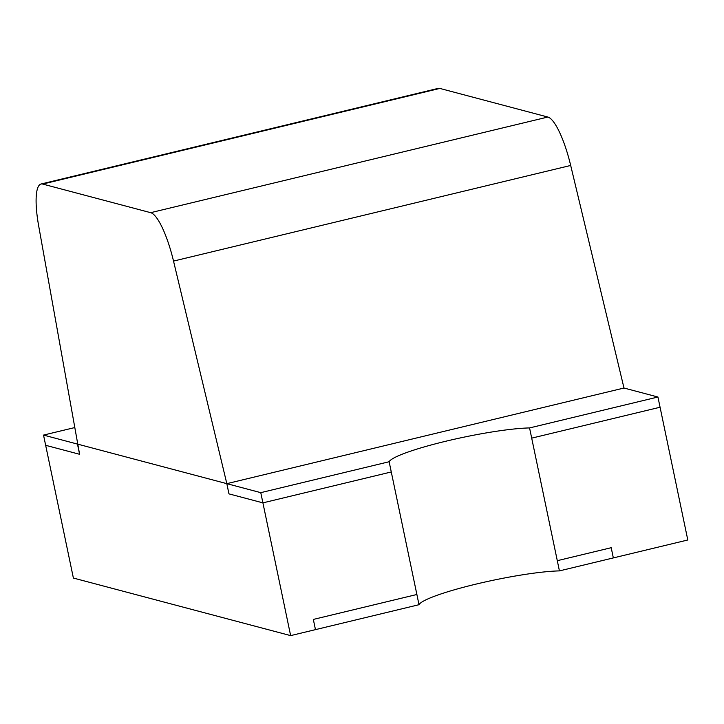 <?xml version="1.0" encoding="UTF-8"?>
<svg xmlns="http://www.w3.org/2000/svg" width="724" height="724" viewBox="0 0 724 724"><rect width="100%" height="100%" fill="white"/><g stroke="black" fill="none" stroke-linecap="round" stroke-linejoin="round"><path stroke-width="1.09" d="M74.536 427.622L43.521 435.088L226.829 483.659L623.988 388.028L570.684 165.452A52.562 12.462 -103.5 0 0 547.842 117.044L439.848 88.428A52.562 12.462 -103.5 0 0 438.21 88.382L41.042 184.014A52.562 12.462 76.5 0 1 42.68 184.059L150.673 212.675A52.562 12.462 76.5 0 1 173.525 261.083L226.829 483.659L260.776 492.655L389.141 461.74A78.844 9.729 168.2 0 1 445.776 441.242A78.844 9.729 168.2 0 1 529.561 427.929L557.299 560.684L611.201 547.706L613.337 557.914L559.426 570.892A78.844 9.729 -11.8 0 0 475.641 584.205A78.844 9.729 -11.8 0 0 419.006 604.703L315.465 629.636L313.329 619.427L416.879 594.495L419.006 604.703M43.521 435.088L45.657 445.305L79.604 454.292L38.571 225.327A52.562 12.462 76.5 0 1 41.042 184.014M529.561 427.929L657.935 397.014L623.988 388.028L226.829 483.659L77.468 444.084L79.604 454.292L45.657 445.305L73.386 578.051L290.641 635.618L315.465 629.636L313.329 619.427L416.879 594.495L389.141 461.74M559.426 570.892L531.697 438.138L660.071 407.232L531.697 438.138M657.935 397.014L687.8 539.986L613.337 557.914L611.201 547.706L557.299 560.684M290.641 635.618L262.903 502.863L228.956 493.868L226.829 483.659L228.956 493.868L262.903 502.863L391.277 471.958L262.903 502.863L260.776 492.655M226.829 483.659L623.988 388.028M391.277 471.958L416.879 594.495M570.684 165.452L173.525 261.083M150.673 212.675L547.842 117.044M439.848 88.428L42.68 184.059"/></g></svg>
